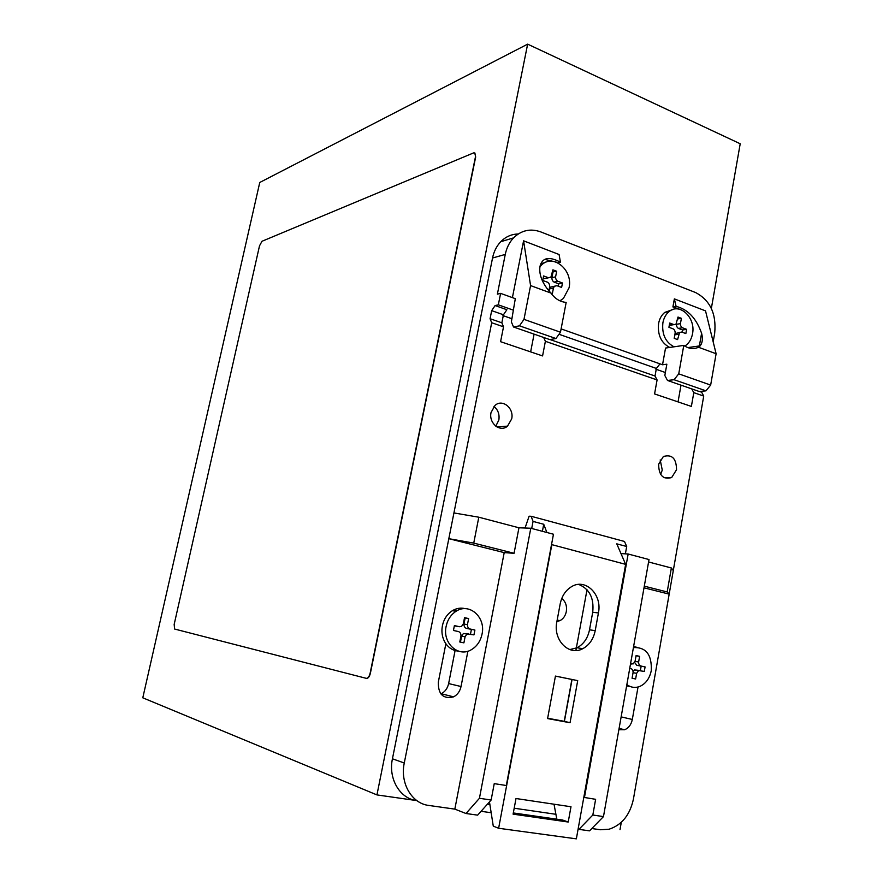 <?xml version="1.0" encoding="UTF-8"?>
<svg xmlns="http://www.w3.org/2000/svg" width="883" height="883" viewBox="0 0 883 883"><rect width="100%" height="100%" fill="white"/><g stroke="black" fill="none" stroke-linecap="round" stroke-linejoin="round"><path stroke-width="1.32" d="M682.217 332.229L682.614 329.977L678.409 328.421C677.062 327.538 676.411 326.169 676.455 324.304L676.577 323.62M669.325 325.032L673.994 324.624M677.658 318.973L681.389 318.333L680.44 323.631C680.385 325.507 681.047 326.887 682.404 327.77L686.61 329.337L685.848 333.575L681.643 332.019L675.042 333.642M686.61 329.337L682.614 329.977M681.389 318.333L678.001 317.052L675.97 324.293L669.976 325.275M679.645 332.317L677.592 339.591L674.204 338.344L675.153 333.012C675.208 331.136 674.546 329.756 673.177 328.873L668.917 327.295L669.689 323.023L673.939 324.613M684.766 346.07L685.981 345.264C689.391 342.615 691.566 338.796 692.515 333.796C695.981 317.858 679.722 302.262 669.06 311.633C665.87 314.26 663.817 317.968 662.89 322.77C661.753 334.216 665.473 342.24 674.049 346.82M672.438 309.69L664.756 312.416C661.566 315.032 659.513 318.73 658.586 323.498C657.449 334.9 661.157 342.891 669.722 347.449M561.113 328.895L662.537 364.756L665.539 348.057L683.784 345.396C688.652 348.796 693.563 349.425 698.53 347.273L700.208 345.827C702.46 342.869 702.945 338.752 701.665 333.487C696.378 318.344 687.846 309.304 676.091 306.357L672.912 306.942L680.351 309.469M685.76 345.43L685.053 346.246M672.912 306.942L674.358 298.884L676.091 306.357M698.53 347.273L716.113 353.73L705.528 310.882L674.358 298.884M701.555 333.498L699.215 346.798M713.177 341.842L714.678 333.244C716.543 313.84 710.175 300.275 695.572 292.538L540.738 231.898C530.484 228.244 521.423 230.242 513.542 237.88L500.738 241.721C505.694 236.699 511.522 234.127 518.211 233.995M512.405 297.615L523.586 240.827L530.573 285.584L523.983 319.37L519.491 325.827L513.531 326.997L511.367 321.909L515.308 298.664L500.606 293.377L497.383 294.149L505.264 254.414C506.632 247.792 509.392 242.284 513.542 237.88M523.586 240.827L559.082 254.503L560.429 262.174L557.879 262.825M545.054 259.436L556.268 262.13M545.727 262.317L540.86 263.763M513.067 310.054L498.332 304.834L495.109 305.562L506.886 309.723L503.442 314.778L501.853 322.814L490.076 318.719L491.699 322.736L503.52 326.82L501.853 322.814M502.946 315.584L511.985 318.763M691.731 388.884L693.795 392.637L691.378 406.423L654.568 393.928L657.084 379.944L655.02 376.015L656.389 368.454L659.976 363.851M716.113 353.73L710.66 385.076L678.74 373.84L674.071 379.723L667.493 380.463L664.833 375.485L666.853 364.193L662.537 364.756M655.87 369.193L665.363 372.516M678.74 373.84L683.784 345.396M667.493 380.463L699.281 391.511L705.97 390.838L710.66 385.076M591.809 828.53L600.363 829.744L609.082 829.225C621.864 825.009 629.976 814.954 633.431 799.049L703.718 396.07L701.201 391.312M698.067 347.472L698.31 346.103M505.264 254.414L492.537 258.013C493.884 251.489 496.621 246.059 500.738 241.721M500.606 293.377L498.332 304.834M492.537 258.013L392.438 758.784C388.09 778.618 399.844 798.662 416.655 800.583L376.942 794.91L527.648 44.15L740.208 143.763L711.356 308.421M530.793 528.233L479.436 798.287L465.992 813.508L477.648 815.141L491.136 800.02L494.237 783.64L506.312 785.506L553.464 534.237L530.793 528.233L518.95 527.791L478.807 517.206L473.741 543.1L448.818 538.685L504.204 552.626L454.833 809.126L428.763 805.439C411.776 803.519 399.878 783.177 404.271 763.011L491.699 322.736M495.109 305.562L491.676 310.65L490.076 318.719M530.573 285.584L550.937 293.068C544.778 286.511 541.136 279.823 540.021 273.013C539.392 268.421 539.899 264.933 541.544 262.527C544.656 257.306 550.959 257.185 560.429 262.174M550.937 293.068C555.087 298.807 560.164 301.92 566.169 302.394L560.473 332.207L555.937 338.531L519.491 325.827M513.531 326.997L549.811 339.602L555.937 338.531M559.932 300.816L563.398 298.443L569.049 287.825C573.299 269.933 552.692 253.002 541.235 265.353L539.954 266.754M543.674 337.472L545.385 341.302L542.57 355.926L500.584 341.688L503.52 326.82M534.083 334.138L530.639 351.887M681.003 385.165L678.045 401.897M674.071 379.723L705.97 390.838M693.795 392.637L703.718 396.07M555.904 814.292L514.193 808.221M489.91 804.689L487.317 804.303M545.385 341.302L657.084 379.944M587.007 589.734L575.882 650.517M625.374 553.851L626.698 546.5L624.491 541.467L531.113 516.268L529.105 516.213L525.098 527.835L521.765 527.891M556.897 621.555L560.131 620.572C563.387 618.729 565.451 615.716 566.323 611.522C567.107 605.881 565.584 601.533 561.754 598.464M491.047 412.504C488.498 423.156 500.197 432.736 507.526 426.136L511.699 418.873C514.237 408.2 502.383 398.542 495.021 405.429L491.047 412.504M658.641 464.215C658.773 475.44 663.122 479.877 671.676 477.537L676.533 469.734C676.378 458.443 671.985 454.039 663.354 456.522L658.641 464.215M673.276 570.561L671.367 567.979L667.184 591.941L669.171 594.138L644.005 587.813M636.356 647.173L633.597 646.577M638.034 687.007L632.316 719.457C631.235 724.623 628.663 728.056 624.623 729.755L618.862 729.711M620.009 829.645L621.29 822.327M465.186 608.663C460.783 607.548 456.5 608.232 452.35 610.705C447.173 614.049 443.851 619.06 442.394 625.738C441.202 632.482 442.361 638.486 445.871 643.74C449.127 648.221 453.288 650.672 458.376 651.113M467.902 651.179L461.036 686.521C459.977 691.312 457.504 694.755 453.597 696.853C443.233 699.303 438.134 694.402 438.31 682.151L445.871 643.74M478.807 517.206L453.928 512.935M523.983 319.37L560.473 332.207M554.403 286.202L553.453 288.001L549.767 288.851L550.716 287.063L556.93 285.695L561.621 287.439L562.471 282.99L557.78 281.236C556.268 280.275 555.539 278.807 555.606 276.832L556.676 271.258L552.913 269.834L550.893 277.196L548.343 277.715L543.597 275.938L542.725 280.43L547.482 282.196C549.005 283.156 549.734 284.624 549.668 286.611L548.862 290.816M553.453 288.001L552.372 293.609L550.948 293.079M491.169 812.735L481.069 811.3M583.795 797.371L595.628 799.314L592.835 815.02L578.928 829.369L578.111 829.071M584.447 797.581L628.155 554.016L649.016 559.546L603.475 816.598L589.535 830.859L578.928 829.369M671.367 567.979L648.586 561.974M628.155 554.016L620.981 553.586M556.82 819.192L554.016 804.214M513.31 812.945L562.592 820.02L568.222 822.029L570.992 806.753L516.003 798.519L513.089 814.148L568.222 822.029M551.533 544.557L625.639 564.358L576.356 838.85L498.63 828.265L493.277 826.146L489.469 801.896M531.113 516.268L533.056 521.411L543.729 524.27L546.897 532.504M531.709 528.476L533.056 521.411M493.972 406.456C498.056 409.833 499.679 414.348 498.851 420.021L495.793 426.18M660.208 459.888L662.261 470.087L660.65 474.48M571.886 679.457L564.237 721.312M667.184 591.941L644.292 586.169M527.648 44.15L259.757 182.472L142.792 697.813L376.942 794.91M465.992 813.508L454.833 809.126M626.864 684.568C630.892 687.57 635.23 688.177 639.866 686.4C645.87 683.63 649.667 678.354 651.268 670.594C651.974 654.711 646.025 647.04 633.409 647.581M626.621 685.914L630.363 686.566M475.44 156.931L370.143 673.155C369.249 676.665 367.957 678.398 366.257 678.332L174.635 629.049L174.161 624.436L259.503 245.86L261.986 241.28L473.586 152.902L474.877 152.98L475.672 157.031L474.756 152.902M475.672 157.031L370.396 673.199C369.502 676.72 368.211 678.442 366.511 678.376L366.423 678.365M518.95 527.791L514.072 553.288L473.741 543.1M504.204 552.626L514.072 553.288M446.136 626.356C442.24 643.012 458.299 657.736 471.268 649.756C476.919 646.422 480.507 641.201 482.041 634.104C485.959 617.25 469.315 602.338 456.114 611.246C450.926 614.612 447.593 619.645 446.136 626.356M455.087 650.539L448.63 683.574L461.036 686.521M440.849 693.928L441.257 693.74C445.12 691.687 447.571 688.298 448.63 683.574M543.188 278.046L544.668 278.609L548.531 277.77M556.676 271.258L552.493 271.986M552.99 272.174L551.908 277.726C551.853 279.69 552.57 281.158 554.082 282.107L558.762 283.851L562.471 282.99M558.31 286.213L558.762 283.851M549.767 288.851L549.292 291.313M491.136 800.02L479.436 798.287M592.835 815.02L603.475 816.598M625.639 564.358L616.764 543.84L626.698 546.5M578.663 584.414C589.513 588.873 594.204 598.144 592.714 612.239L589.513 629.822C587.769 638.232 583.63 644.215 577.096 647.758L569.756 649.579M555.429 676.102L572.063 679.502L564.414 721.345L547.648 718.232M498.63 828.265L551.754 545.153M595.219 630.639L598.42 612.957C602.438 594.568 585.462 577.791 571.444 586.731C565.562 590.363 561.809 596.091 560.175 603.939L556.831 621.897C552.868 639.998 569.005 656.422 582.758 648.696C589.314 645.12 593.464 639.104 595.219 630.639L589.513 629.822M555.44 676.08L577.714 680.627L570.043 722.736L547.592 718.574L555.44 676.08M542.405 531.312L543.729 524.27M630.55 663.773L633.199 663.895L635.087 661.224L636.091 655.561L639.623 656.345L638.63 661.996C638.575 663.95 639.259 665.274 640.683 665.97L645.087 666.919L636.753 665.285L634.656 662.471M639.745 670.462L634.612 669.932L644.292 671.433L645.087 666.919M638.541 670.639L636.632 673.321L635.628 678.994L632.073 678.243L633.078 672.57C633.133 670.605 632.449 669.281 631.014 668.586L629.745 668.31M468.652 633.751L463.387 633.53L473.961 634.877L474.899 630.043L469.811 628.939C468.167 628.166 467.383 626.731 467.449 624.634L468.63 618.575L464.535 617.67L463.354 623.74L461.599 626.356L459.557 626.72L454.392 625.594L453.443 630.473L458.597 631.588C460.264 632.36 461.047 633.795 460.981 635.892L459.789 641.985L463.906 642.857L465.087 636.775L461.599 636.168L460.44 642.129M466.864 634.126L465.087 636.775M456.467 611.036L454.458 609.59M564.414 721.345L570.043 722.736M572.063 679.502L577.714 680.627M639.623 656.345L636.047 655.76M640.374 670.594L641.146 666.235M634.612 669.932L633.122 671.389M454.359 625.771L456.345 626.19M468.63 618.575L464.491 617.901M465.142 618.045L463.961 624.082C463.895 626.168 464.679 627.592 466.312 628.365L474.899 630.043M470.484 634.137L471.401 629.469M463.387 633.53L461.599 636.168M682.404 327.77L678.409 328.421M680.44 323.631L676.455 324.304M678.541 334.271L674.822 334.856M558.994 334.271L656.389 368.454M392.438 758.784L404.271 763.011M491.676 310.65L503.442 314.778M550.054 339.558L655.02 376.015M699.546 391.478L701.555 392.173M621.135 716.886L632.316 719.457M548.343 277.715L544.668 278.609M555.606 276.832L551.908 277.726M557.78 281.236L554.082 282.107M598.42 612.957L592.714 612.239M631.82 664.049L630.539 663.828M638.63 661.996L635.054 661.389M640.683 665.97L636.753 665.285M636.632 673.321L633.067 672.68M459.557 626.72L456.092 626.146M467.449 624.634L463.961 624.082M469.811 628.939L466.312 628.365M664.756 312.416L669.06 311.633M687.813 347.604L700.208 345.827M540.208 265.617L541.235 265.353M560.131 620.572L557.162 620.153M507.526 426.136L497.019 426.986M671.676 477.537L664.005 477.67M619.093 728.42L624.623 729.755M452.35 610.705L456.114 611.246M441.257 693.74L453.597 696.853M577.096 647.758L582.758 648.696"/></g></svg>
